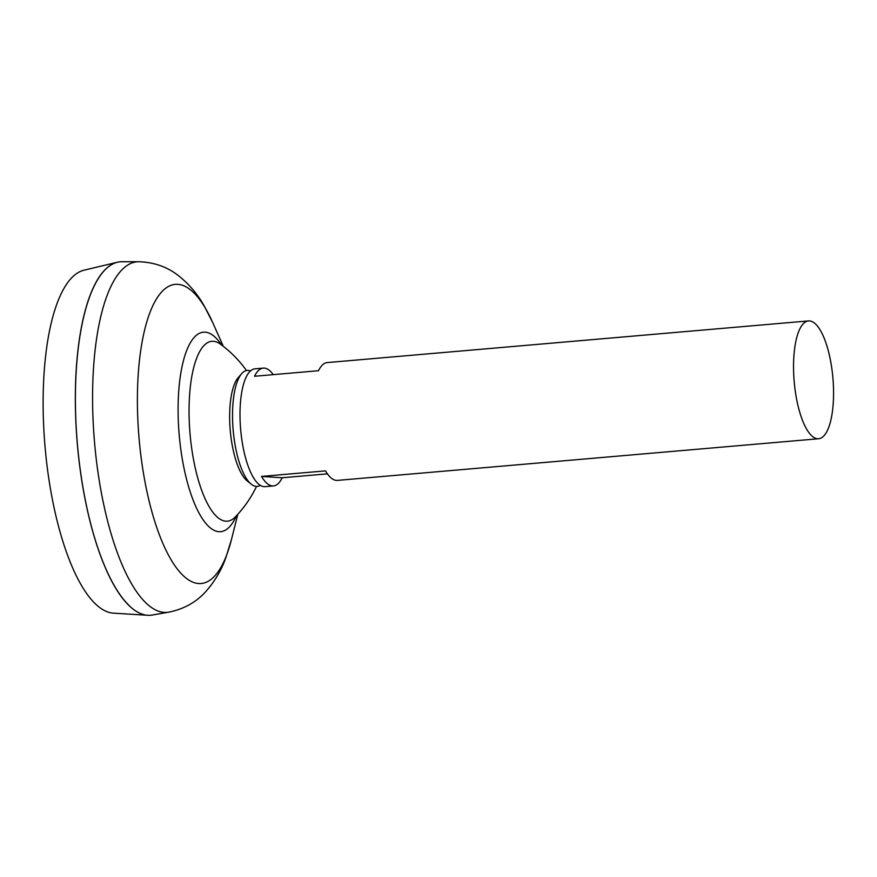 <?xml version="1.0" encoding="UTF-8"?>
<svg xmlns="http://www.w3.org/2000/svg" width="877" height="877" viewBox="0 0 877 877"><rect width="100%" height="100%" fill="white"/><g stroke="black" fill="none" stroke-linecap="round" stroke-linejoin="round"><path stroke-width="1.32" d="M327.428 473.854L282.186 477.768A59.132 19.437 -94.9 0 1 273.449 485.924L265.106 486.647A59.132 19.437 -94.9 0 1 240.419 426.452A59.132 19.437 -94.9 0 1 254.911 368.833L263.253 368.11A59.132 19.437 -94.9 0 1 273.262 374.643M273.449 485.924A59.132 19.437 -94.9 0 1 261.532 476.419L325.51 470.883A59.132 19.437 85.1 0 0 337.426 480.388L818.647 438.741A59.132 19.437 -94.9 0 1 793.959 378.557A59.132 19.437 -94.9 0 1 808.451 320.927A59.132 19.437 -94.9 0 1 833.15 381.111A59.132 19.437 -94.9 0 1 818.647 438.741M150.712 615.237A177.384 58.321 -94.9 0 1 147.829 615.27L113.539 613.166A172.309 56.654 -94.9 0 1 44.343 437.722A172.309 56.654 -94.9 0 1 83.863 270.237L117.277 262.256A177.384 58.321 -94.9 0 1 120.127 261.795M147.829 615.27A177.384 58.321 -94.9 0 1 76.606 434.674A177.318 58.299 -94.9 0 1 100.866 274.633M129.533 605.908A177.318 58.299 -94.9 0 1 76.617 434.674A177.384 58.321 -94.9 0 1 117.277 262.256M152.39 615.018A177.384 58.321 -94.9 0 1 76.661 434.674A177.384 58.321 -94.9 0 1 121.826 261.73L138.621 261.73A175.926 57.838 -94.9 0 0 93.828 433.26A175.926 57.838 -94.9 0 0 168.943 612.135L152.39 615.018M256.501 486.417A114.876 114.876 0 0 1 235.211 517.035L235.211 517.035A90.276 29.686 -94.9 0 1 225.915 521.19A90.276 29.686 -94.9 0 1 189.695 429.281A90.276 29.686 -94.9 0 1 213.33 341.274A90.276 29.686 -94.9 0 1 220.237 344.025L220.149 343.959M808.451 320.927L327.231 362.574A59.132 19.437 85.1 0 0 318.504 370.719L254.527 376.266A59.132 19.437 -94.9 0 1 263.253 368.11M282.186 477.768L261.532 476.419M260.316 485.321A58.2 19.13 -94.9 0 1 251.206 484.148A58.2 19.13 -94.9 0 1 232.931 427.154A58.2 19.13 -94.9 0 1 241.646 373.679A58.2 19.13 -94.9 0 1 250.416 370.949M251.206 484.148L247.084 480.782A54.308 17.858 -94.9 0 1 230.026 427.592A54.308 17.858 -94.9 0 1 238.16 377.691L241.646 373.679M237.842 514.218L231.462 539.519A150.131 49.353 -94.9 0 1 179.445 571.629A150.131 49.353 -94.9 0 1 138.467 430.695A150.131 49.353 -94.9 0 1 157.937 296.667A150.131 49.353 -94.9 0 1 212.683 322.517L204.034 305.613C197.478 293.992 188.983 284.027 178.546 275.729C167.332 266.882 154.023 262.212 138.621 261.73M236.362 515.819A100.175 32.931 -94.9 0 1 202.587 519.02A100.175 32.931 -94.9 0 1 178.798 429.719A100.175 32.931 -94.9 0 1 221.585 345.023M231.462 539.519L225.849 557.662C221.377 570.236 214.722 581.506 205.876 591.482C196.338 602.126 184.038 609.011 168.943 612.135M246.47 370.532A114.876 114.876 0 0 0 220.237 344.025M223.317 346.338L212.683 322.517"/></g></svg>
